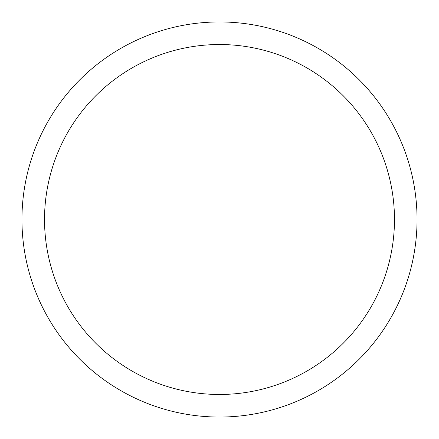 <?xml version="1.0" encoding="UTF-8"?>
<svg xmlns="http://www.w3.org/2000/svg" width="439" height="439" viewBox="0 0 439 439"><rect width="100%" height="100%" fill="white"/><g stroke="black" fill="none" stroke-linecap="round" stroke-linejoin="round"><path stroke-width="0.66" d="M219.5 21.95A197.55 197.55 0 0 1 417.05 219.5A197.55 197.55 0 0 1 219.5 417.05A197.55 197.55 0 0 1 21.95 219.5A197.55 197.55 0 0 1 219.5 21.95M219.5 44.526A174.974 174.974 0 0 1 394.474 219.5A174.974 174.974 0 0 1 219.5 394.474A174.974 174.974 0 0 1 44.526 219.5A174.974 174.974 0 0 1 219.5 44.526"/></g></svg>
